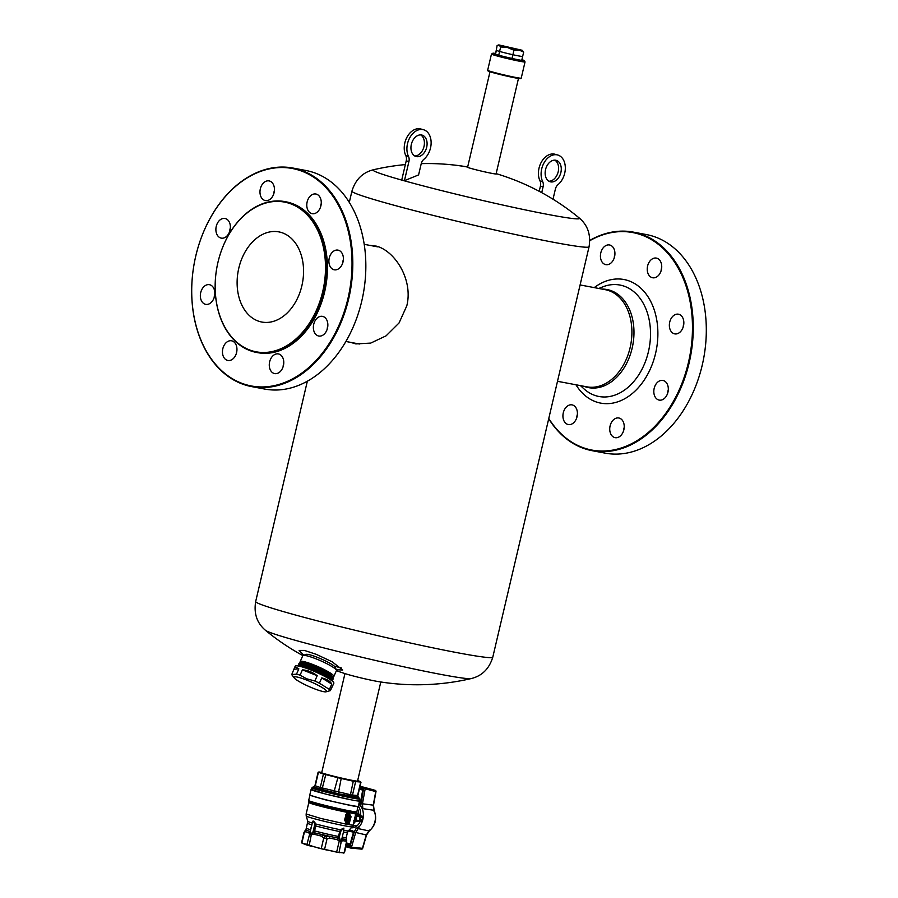 <?xml version="1.0" encoding="UTF-8"?>
<svg xmlns="http://www.w3.org/2000/svg" width="898" height="898" viewBox="0 0 898 898"><rect width="100%" height="100%" fill="white"/><g stroke="black" fill="none" stroke-linecap="round" stroke-linejoin="round"><path stroke-width="1.35" d="M360.85 815.945L358.807 815.047A11.281 8.037 -79.3 0 0 357.516 808.997M358.369 806.09A13.897 9.9 100.7 0 1 360.67 815.575L359.009 815.429L362.713 816.304L363.241 817.315A13.897 9.9 100.7 0 1 359.481 826.429L358.19 828.596L368.999 830.942A13.593 9.687 -79.3 0 0 373.849 810.277L362.871 808.638L360.682 806.078L363.589 788.478L359.784 787.411M361.366 816.787L360.828 815.777M351.331 827.709A11.214 7.992 -79.3 0 0 351.387 827.72A11.214 7.992 -79.3 0 0 360.12 821.535M352.151 826.822A11.124 7.925 -79.3 0 0 353.374 827.698M358.796 804.26A13.897 9.9 100.7 0 1 360.682 806.078A13.897 9.9 -79.3 0 1 363.241 817.315L362.803 817.191M359.593 788.22L362.175 788.949L362.702 790.161L360.345 803.07L358.897 803.822M349.232 829.932L352.981 830.987L353.498 832.278L349.872 844.838L348.884 845.624L346.291 844.906M355.024 827.17L352.375 826.575M350.68 848.026L361.411 849.115A1.111 0.842 -84.3 0 0 361.512 849.126A1.111 1.111 0 0 0 362.691 848.329L366.507 835.118L369.325 830.886C375.577 825.352 377.182 818.549 374.152 810.467L373.512 805.214L375.993 791.632A1.111 1.111 0 0 0 375.207 790.352A1.111 0.775 -74.3 0 1 375.207 790.352L369.841 788.859A1.111 0.741 -75 0 0 369.83 788.848L360.053 786.233L364.655 787.557L365.194 788.77L363.589 788.478A1.111 0.775 -74.3 0 1 364.655 787.557L375.196 790.352L375.734 791.576L365.194 788.77L362.433 803.867L362.871 808.638M346.112 845.714L351.488 847.218L350.478 848.015A1.111 0.775 -74.3 0 1 349.917 846.78L354.149 832.098L356.27 828.237L359.481 826.429M350.31 847.959L345.865 846.724L350.388 847.993A1.111 1.111 0 0 0 350.579 848.026L350.478 848.015M350.579 848.026L361.512 849.126A1.111 0.842 -84.3 0 0 362.422 848.318L366.227 835.106L369.482 830.111M373.927 811.13L373.254 805.169L375.734 791.576M358.19 828.596L355.709 832.536L351.488 847.218L362.422 848.318M362.713 816.304L363.241 817.315M360.682 782.012L354.676 781.541L337.884 777.724L323.448 774.009L318.453 772.28L321.821 772.19M358.235 797.301L338.243 793.742L313.84 787.108L315.288 785.772L318.453 772.134M318.734 788.803L320.283 787.49L351.522 794.966L357.516 795.505M357.662 780.598L359.874 781.361A21.125 0.92 -166.8 0 1 360.177 781.541A21.125 0.92 -166.8 0 1 359.862 781.709M359.548 798.973L359.166 800.893A24.504 1.066 -166.8 0 1 344.327 798.423A24.504 1.066 -166.8 0 1 318.42 792.115A24.504 1.066 -166.8 0 1 311.46 789.701L311.976 787.815L313.357 786.906A23.606 1.033 -166.8 0 0 319.722 789.32A23.606 1.033 13.2 0 0 346.381 795.763A23.606 1.033 13.2 0 0 358.706 797.536L359.548 798.973A24.426 1.066 -166.8 0 1 344.753 796.515A24.426 1.066 -166.8 0 1 318.913 790.218A24.426 1.066 -166.8 0 1 311.976 787.815M321.776 772.403A18.959 0.831 13.2 0 0 321.203 772.505A18.959 0.831 13.2 0 0 332.855 775.995A18.959 0.831 13.2 0 0 352.69 780.452A18.959 0.831 13.2 0 0 358.089 781.159A18.959 0.831 13.2 0 0 357.617 780.811M358.223 797.503L357.516 795.65L360.682 782.169M353.296 796.896L352.487 795.033L355.653 781.541M350.119 796.302L353.296 781.103M356.629 781.305A21.125 0.92 -166.8 0 1 354.171 780.867A21.125 0.92 -166.8 0 1 351.208 780.283M338.243 793.742L341.195 778.499M333.764 792.698L337.884 777.724M343.451 778.622A21.125 0.92 -166.8 0 1 335.796 776.826M321.899 789.69L325.783 774.66M328.039 774.862A21.125 0.92 -166.8 0 1 322.629 773.346M354.396 819.605L355.327 815.631M345.887 841.1L346.044 839.394A20.744 0.909 -166.8 0 0 346.291 839.293L346.235 837.587A20.295 0.887 13.2 0 1 342.273 837.205L342.116 838.9A20.744 0.909 13.2 0 0 342.385 838.945L346.044 839.394L346.527 842.492L345.887 841.1L342.733 840.719L340.522 841.853L337.188 839.675L329.6 838.036L327.04 838.822L323.729 838.047L321.776 836.206L314.188 834.287L310.203 834.747L308.665 832.738L305.533 831.66L304.299 832.603L301.874 842.975L319.093 848.228L337.435 852.258L343.137 852.752M304.871 830.976L306.139 830.044A20.744 0.909 13.2 0 1 305.915 829.819L304.31 832.457M305.915 844.749L311.258 846.242M319.093 848.228L326.659 850.002M334.505 851.686L339.859 852.696M343.126 853.1L344.102 852.707M339.455 852.483L344.091 852.864L346.729 840.73M305.533 831.66L306.139 830.044L309.956 831.593L312.19 823.567C312.841 820.907 313.694 821.154 314.771 824.285L313.099 831.694L310.203 834.747L309.776 833.658L310.203 834.747L311.292 833.815M306.869 844.704L310.371 831.301M310.405 831.166L309.956 833.434M310.169 831.997L312.19 823.567M339.972 840.528L338.344 838.182L338.31 836.453L340.421 829.741L343.867 828.102L343.687 830.942L343.631 828.607L341.105 830.448L339.332 836.689L340.522 841.853L341.869 838.687M343.687 830.942L341.734 839.473M349.412 815.002L350.018 816.664L348.413 823.533L347.84 823.421L349.468 816.495L348.907 815.822L346.617 823.646L344.529 820.02L346.224 814.34A24.134 1.055 -166.8 0 0 348.424 814.767A24.134 1.055 -166.8 0 0 348.761 814.834L349.479 815.025L348.761 814.834M346.74 823.668A25.021 1.089 13.2 0 0 346.751 823.668L345.146 820.188L346.392 814.879L349.367 815.002M349.176 813.229L351.051 816.787L349.053 824.095L350.512 816.686L349.591 814.262L347.021 813.768L347.223 812.903L349.176 813.229A24.134 1.055 -166.8 0 1 348.806 813.161A24.134 1.055 -166.8 0 1 346.606 812.735L346.976 813.756M348.974 814.093L349.894 816.518M348.604 815.698L349.21 815.878M348.435 823.915L349.041 824.095L348.424 823.488M348.851 816.327L347.223 823.253L348.031 823.915L347.403 823.735M355.642 814.318L357.494 815.16M356.506 812.488A10.619 7.566 100.7 0 1 356.663 814.508L357.685 815.249L356.933 816.159L356.91 815.148L356.91 816.147M358.874 815.328L357.662 815.148M354.104 820.873L355.44 821.221L355.586 819.84L353.689 820.794L356.079 820.682L356.057 819.807L356.079 820.682L356.057 819.807L361.052 821.715A0.887 0.629 100.7 0 1 361.03 821.715A0.887 0.629 100.7 0 0 361.827 821.008L362.77 817.528L362.253 816.473A0.887 0.629 100.7 0 1 362.646 817.506L360.682 817.135L359.862 820.649L361.95 821.03L361.176 821.715L362.77 817.528L362.388 816.529L358.964 815.406L361.299 816.17M339.332 836.689L338.31 836.453A20.295 0.887 13.2 0 1 314.603 830.908L313.604 832.614L322.966 834.77L325.289 836.689L329.173 836.218L337.985 838.115A20.744 0.909 13.2 0 0 338.344 838.182L339.309 837.823M357.707 825.206A8.396 5.983 100.7 0 1 355.024 825.531L353.094 825.172M358.313 821.176L358.448 820.368M357.382 815.317L360.289 816.102L359.065 821.344A0.887 0.629 100.7 0 1 359.065 821.344L361.03 821.715A0.887 0.887 0 0 0 361.333 821.726M359.2 800.69A24.908 1.089 -166.8 0 1 359.559 800.982A24.908 1.089 -166.8 0 1 352.431 800.096L325.895 794.124L311.516 789.51M359.559 800.982L358.313 806.314A24.908 1.089 -166.8 0 1 357.92 806.415A24.908 1.089 -166.8 0 1 351.185 805.427A24.908 1.089 -166.8 0 1 326.58 799.938A24.908 1.089 -166.8 0 1 310.113 795.201A24.908 1.089 -166.8 0 1 309.81 794.932L311.056 789.611M346.112 822.209L347.358 815.463M357.64 820.907L358.145 821.468L355.238 821.154L356.203 820.637M359.671 814.935L359.436 816.147M345.831 820.334L346.875 815.878L347.964 815.642L346.65 822.703L345.831 820.334M356.517 815.9L355.226 814.239L356.91 815.148L356.663 814.508M356.113 820.682L359.054 821.344L356.113 820.682M355.619 820.626L356.405 820.693M355.586 819.84L356.933 816.159L360.682 817.135A0.887 0.629 100.7 0 0 360.289 816.102L362.253 816.473M347.403 832.637L348.345 830.886A20.822 0.909 13.2 0 1 344.125 830.437L343.429 832.244A20.295 0.887 13.2 0 0 347.403 832.637L346.235 837.587M342.733 840.719L342.385 838.945L341.319 840.775M339.062 852.247L341.375 841.056L340.522 841.853L339.725 840.741L339.152 841.426L336.716 851.798M337.188 839.675L337.985 838.115L339.365 838.059M314.771 824.285L315.692 823.949A20.822 0.909 13.2 0 0 340.421 829.741L341.105 830.448M314.188 834.287L314.154 832.536A20.744 0.909 -166.8 0 1 313.795 832.435L313.099 831.694M309.204 845.355L311.426 834.119L313.604 832.614L312.942 831.874M305.915 829.819L307.823 821.378A20.822 0.909 13.2 0 0 312.01 822.916C312.594 820.166 313.829 820.514 315.692 823.949L315.759 825.947A20.295 0.887 13.2 0 0 339.466 831.503L340.499 831.728M308.665 832.738L309.776 831.301A20.744 0.909 13.2 0 0 310.046 831.391L310.472 830.953M324.616 849.194L327.04 838.822L326.243 836.914M329.6 838.036L329.173 836.218A20.744 0.909 -166.8 0 1 322.966 834.77L321.776 836.206M321.293 848.419L323.729 838.047L325.289 836.689M304.994 830.807L303.939 832.581M303.03 263.316A45.877 32.687 100.7 0 1 261.846 322.045A45.877 32.687 100.7 0 1 237.644 290.593A45.877 32.687 100.7 0 1 278.818 231.875A45.877 32.687 100.7 0 1 303.03 263.316A45.877 32.687 -79.3 0 0 278.818 231.875A45.877 32.687 -79.3 0 0 237.644 290.593A45.877 32.687 -79.3 0 0 261.846 322.045A45.877 32.687 -79.3 0 0 303.03 263.316M334.202 666.08A47.437 2.065 13.2 0 0 341.667 668.067M496.605 50.243A13.279 0.584 13.2 0 0 496.414 50.299A13.279 0.584 13.2 0 0 505.675 53.038A13.279 0.584 13.2 0 0 522.266 56.361M350.736 342.385L355.821 343.912L370.717 343.092L386.095 335.83L399.06 322.954L406.805 305.803C413.349 279.604 394.873 250.912 376.442 246.153L369.28 245.277M496.123 173.729A15.019 0.651 13.2 0 1 496.459 173.965A15.019 0.651 13.2 0 1 495.864 174.01A15.019 0.651 13.2 0 1 471.495 168.588A15.019 0.651 -166.8 0 1 467.229 167.107A15.019 0.651 -166.8 0 1 467.645 167.05A238.554 229.259 94.5 0 0 446.115 164.278A238.554 238.554 0 0 0 421.241 163.638M336.413 670.683A238.554 238.554 0 0 0 347.447 674.353A18.903 0.819 13.2 0 0 349.906 675.06A18.903 0.819 13.2 0 0 368.09 679.539A18.903 0.819 13.2 0 0 378.215 681.571A238.554 238.554 0 0 0 471.158 678.585A106.02 4.625 -166.8 0 1 397.354 665.396A106.02 4.625 -166.8 0 1 265.516 630.351C256.985 623.167 253.707 613.57 255.672 601.559A121.78 5.309 -166.8 0 0 407.445 642.373A121.78 5.309 -166.8 0 0 492.789 657.168C489.208 668.808 482.002 675.947 471.158 678.585M336.256 669.728L342.71 670.02L332.08 661.736L316.141 654.294L304.422 650.421L299.101 650.41L303.85 655.203M667.641 393.29A10.013 7.128 100.7 0 1 668.269 389.923A10.013 7.128 100.7 0 1 668.292 389.844M654.462 387.319A10.013 7.128 100.7 0 1 662.915 380.438A10.013 7.128 100.7 0 1 667.663 393.223A10.013 7.128 100.7 0 1 659.211 400.104A10.013 7.128 100.7 0 1 654.462 387.319M683.176 327.052A10.013 7.128 100.7 0 1 683.322 325.75A10.013 7.128 100.7 0 1 683.827 323.617M669.515 323.157A10.013 7.128 100.7 0 1 678.45 314.199A10.013 7.128 100.7 0 1 683.681 324.93A10.013 7.128 100.7 0 1 674.746 333.876A10.013 7.128 100.7 0 1 669.515 323.157M577.414 414.034A10.013 7.128 100.7 0 1 568.322 424.552A10.013 7.128 100.7 0 1 562.934 415.392A10.013 7.128 100.7 0 1 572.026 404.875A10.013 7.128 100.7 0 1 577.414 414.034M576.752 417.727A10.013 7.128 100.7 0 1 577.403 414.292M610.932 423.429A10.013 7.128 100.7 0 1 618.834 417.997A10.013 7.128 100.7 0 1 623.032 432.23A10.013 7.128 100.7 0 1 615.13 437.663A10.013 7.128 100.7 0 1 610.932 423.429M623.56 430.849A10.013 7.128 100.7 0 1 624.211 427.403M661.063 270.949A10.013 7.128 100.7 0 1 661.714 267.503M647.245 268.614A10.013 7.128 100.7 0 1 656.337 258.096A10.013 7.128 100.7 0 1 661.725 267.245A10.013 7.128 100.7 0 1 652.633 277.763A10.013 7.128 100.7 0 1 647.245 268.614M614.254 257.827A10.013 7.128 100.7 0 1 614.905 254.392M613.727 259.219A10.013 7.128 100.7 0 1 605.824 264.652A10.013 7.128 100.7 0 1 601.626 250.407A10.013 7.128 100.7 0 1 609.529 244.974A10.013 7.128 100.7 0 1 613.727 259.219M592.141 450.684L605.185 453.142A111.217 79.248 -79.3 0 0 702.202 365.273A111.217 79.248 -79.3 0 0 646.313 234.546L633.281 232.099A111.217 79.248 100.7 0 1 689.159 362.814A111.217 79.248 100.7 0 1 592.141 450.684A111.217 79.248 100.7 0 1 548.712 418.749M589.795 240.686A110.656 78.856 100.7 0 1 669.998 255.885A110.656 78.856 100.7 0 1 688.396 362.635A110.656 78.856 100.7 0 1 625.682 446.385A110.656 78.856 100.7 0 1 548.779 418.49M589.806 240.406A111.217 79.248 100.7 0 1 633.281 232.099M214.173 297.541A10.013 7.128 100.7 0 1 214.319 296.239A10.013 7.128 100.7 0 1 214.824 294.106M214.678 295.408A10.013 7.128 100.7 0 1 205.743 304.366A10.013 7.128 100.7 0 1 200.512 293.635A10.013 7.128 100.7 0 1 209.447 284.688A10.013 7.128 100.7 0 1 214.678 295.408M327.186 329.218A10.013 7.128 100.7 0 1 327.804 325.839A10.013 7.128 100.7 0 1 327.826 325.772M314.008 323.246A10.013 7.128 100.7 0 1 322.461 316.354A10.013 7.128 100.7 0 1 327.209 329.139A10.013 7.128 100.7 0 1 318.756 336.032A10.013 7.128 100.7 0 1 314.008 323.246M342.722 262.979A10.013 7.128 100.7 0 1 342.856 261.677A10.013 7.128 100.7 0 1 343.362 259.544M329.061 259.073A10.013 7.128 100.7 0 1 337.996 250.127A10.013 7.128 100.7 0 1 343.227 260.847A10.013 7.128 100.7 0 1 334.292 269.804A10.013 7.128 100.7 0 1 329.061 259.073M229.708 231.314A10.013 7.128 100.7 0 1 230.337 227.946A10.013 7.128 100.7 0 1 230.359 227.879M229.731 231.246A10.013 7.128 100.7 0 1 221.278 238.127A10.013 7.128 100.7 0 1 216.53 225.342A10.013 7.128 100.7 0 1 224.983 218.461A10.013 7.128 100.7 0 1 229.731 231.246M236.949 349.951A10.013 7.128 100.7 0 1 227.856 360.468A10.013 7.128 100.7 0 1 222.468 351.32A10.013 7.128 100.7 0 1 231.561 340.802A10.013 7.128 100.7 0 1 236.949 349.951M236.286 353.655A10.013 7.128 100.7 0 1 236.937 350.22M270.478 359.346A10.013 7.128 100.7 0 1 278.369 353.913A10.013 7.128 100.7 0 1 282.567 368.158A10.013 7.128 100.7 0 1 274.665 373.59A10.013 7.128 100.7 0 1 270.478 359.346M283.094 366.777A10.013 7.128 100.7 0 1 283.746 363.331M320.597 206.877A10.013 7.128 100.7 0 1 321.248 203.431M306.79 204.531A10.013 7.128 100.7 0 1 315.871 194.013A10.013 7.128 100.7 0 1 321.26 203.173A10.013 7.128 100.7 0 1 312.178 213.69A10.013 7.128 100.7 0 1 306.79 204.531M273.789 193.755A10.013 7.128 100.7 0 1 274.44 190.32M273.261 195.135A10.013 7.128 100.7 0 1 265.359 200.568A10.013 7.128 100.7 0 1 261.172 186.335A10.013 7.128 100.7 0 1 269.063 180.902A10.013 7.128 100.7 0 1 273.261 195.135M260.476 204.89A76.184 54.284 100.7 0 1 324.627 254.314A76.184 54.284 100.7 0 1 280.187 349.019A76.184 54.284 100.7 0 1 216.048 299.606A76.184 54.284 100.7 0 1 260.476 204.89M280.647 349.614A76.734 54.677 -79.3 0 0 326.255 270.523A76.734 54.677 -79.3 0 0 284.913 201.612A76.734 54.677 -79.3 0 0 260.79 204.441A76.734 54.677 -79.3 0 0 215.183 283.532A76.734 54.677 -79.3 0 0 256.525 352.443A76.734 54.677 -79.3 0 0 280.647 349.614M256.525 352.443L257.67 352.656A76.734 54.677 -79.3 0 0 281.792 349.827A76.734 54.677 -79.3 0 0 327.4 270.736A76.734 54.677 -79.3 0 0 286.058 201.837L284.913 201.612M195.798 255.93A110.656 78.856 -79.3 0 0 246.624 384.872A110.656 78.856 -79.3 0 0 347.941 298.563A110.656 78.856 -79.3 0 0 297.115 169.61A110.656 78.856 -79.3 0 0 195.798 255.93M195.798 255.896A111.217 79.248 -79.3 0 0 251.687 386.611A111.217 79.248 -79.3 0 0 348.705 298.742A111.217 79.248 -79.3 0 0 292.815 168.027A111.217 79.248 -79.3 0 0 195.798 255.896M292.815 168.027L305.859 170.474A111.217 79.248 100.7 0 1 361.737 301.189A111.217 79.248 100.7 0 1 264.719 389.059L251.687 386.611M414.73 155.971A11.124 7.79 -74.3 0 0 424.283 141.143A11.124 7.79 105.7 0 0 420.634 134.891M426.965 141.884A11.124 7.79 105.7 0 0 422.015 135.093A11.124 7.79 105.7 0 0 413.899 138.786A11.124 7.79 105.7 0 0 411.071 149.73A11.124 7.79 105.7 0 0 416.01 156.51A11.124 7.79 105.7 0 0 424.125 152.828A11.124 7.79 105.7 0 0 426.965 141.884M423.519 129.739A16.68 11.685 105.7 0 1 431.13 142.524A16.68 11.685 105.7 0 1 423.845 159.339A6.668 4.67 105.7 0 0 421.184 163.896L418.591 174.908L404.437 180.678L401.754 179.926L406.233 160.832A6.668 4.67 -74.3 0 0 405.84 155.713A16.68 11.685 -74.3 0 1 407.187 136.81A16.68 11.685 -74.3 0 1 420.836 128.998L423.519 129.739A16.68 11.685 105.7 0 0 409.87 137.562A16.68 11.685 105.7 0 0 408.511 156.454A6.668 4.67 105.7 0 1 408.916 161.584L406.233 160.832M404.437 180.678L408.916 161.584M548.914 181.228A11.124 7.79 105.7 0 0 558.477 166.388A11.124 7.79 -74.3 0 0 554.818 160.147M545.266 174.987A11.124 7.79 105.7 0 0 550.205 181.766A11.124 7.79 105.7 0 0 558.32 178.085A11.124 7.79 105.7 0 0 561.149 167.14A11.124 7.79 105.7 0 0 556.21 160.349A11.124 7.79 105.7 0 0 548.094 164.042A11.124 7.79 105.7 0 0 545.266 174.987M557.703 154.995A16.68 11.685 -74.3 0 0 544.053 162.819A16.68 11.685 -74.3 0 0 542.706 181.71L540.024 180.958A16.68 11.685 -74.3 0 1 541.382 162.067A16.68 11.685 -74.3 0 1 555.031 154.254L557.703 154.995A16.68 11.685 -74.3 0 1 565.325 167.78A16.68 11.685 -74.3 0 1 558.04 184.595A6.668 4.67 -74.3 0 0 555.368 189.152L553.011 199.221M539.204 191.296L540.428 186.088A6.668 4.67 -74.3 0 0 540.024 180.958M541.73 192.666L543.099 186.84L540.428 186.088M542.706 181.71A6.668 4.67 -74.3 0 1 543.099 186.84M300.448 662.5L300.437 662.477A18.409 2.615 23.8 0 1 300.437 662.477A18.409 2.615 23.8 0 1 300.168 661.646A18.409 2.615 23.8 0 1 315.636 665.62A18.409 2.615 23.8 0 1 333.461 675.487A18.409 2.615 23.8 0 1 333.854 676.475A18.409 2.615 23.8 0 1 333.068 676.845L333.068 676.845M300.168 661.646L302.761 655.753A18.409 2.615 23.8 0 1 303.086 655.484A18.409 2.615 23.8 0 1 319.441 660.243A18.409 2.615 23.8 0 1 336.054 669.594A18.409 2.615 23.8 0 1 336.424 670.166A18.409 2.615 23.8 0 1 336.447 670.582L333.854 676.475M336.424 670.166L335.28 667.304A16.186 2.301 -156.2 0 0 334.954 666.81A16.186 2.301 -156.2 0 0 320.35 658.582A16.186 2.301 -156.2 0 0 305.971 654.406L303.086 655.484M292.176 675.206A21.125 3.008 23.8 0 1 292.03 675.027A21.125 3.008 23.8 0 1 291.738 674.544L295.161 666.249A21.125 3.008 23.8 0 1 295.543 665.934A21.125 3.008 23.8 0 1 314.311 671.401A21.125 3.008 23.8 0 1 333.382 682.132A21.125 3.008 23.8 0 1 333.82 682.783A21.125 3.008 23.8 0 1 333.843 683.266L330.374 690.618L325.806 691.853A17.792 2.537 23.8 0 1 313.952 688.598A17.792 2.537 23.8 0 1 294.263 677.968A17.792 2.537 23.8 0 1 306.633 680.067A17.792 2.537 23.8 0 1 322.326 687.632A17.792 2.537 23.8 0 1 325.806 691.853M294.084 669.235C294.252 667.012 295.835 666.888 298.843 668.853L294.084 669.235M302.413 669.852C307.442 670.133 312.369 672.074 317.196 675.689L302.413 669.852L300.078 675.161A21.125 3.008 23.8 0 0 296.508 674.162L298.843 668.853M321.731 677.9C327.096 679.236 330.442 681.301 331.755 684.108L321.731 677.9L319.396 683.198L329.409 689.417L331.755 684.108M295.543 665.934L296.261 665.665A20.575 2.93 23.8 0 1 314.547 670.986A20.575 2.93 23.8 0 1 333.113 681.436A20.575 2.93 23.8 0 1 333.528 682.076L333.82 682.783M329.409 689.417A21.125 3.008 23.8 0 1 329.948 689.956A21.125 3.008 23.8 0 1 330.374 690.618M300.078 675.161L306.667 678.787L314.861 680.998L317.196 675.689M314.861 680.998A21.125 3.008 23.8 0 1 319.396 683.198M291.738 674.544L296.508 674.162M522.165 50.277L498.783 44.9L513.993 49.031L522.165 50.277L523.68 52.062L519.066 50.086L513.948 50.232L507.55 47.527L500.669 46.954L499.142 45.169L497.122 45.517L495.595 53.801M491.464 54.06L487.659 70.291A17.242 0.752 13.2 0 0 487.659 70.325A17.242 0.752 13.2 0 0 502.319 74.5A17.242 0.752 13.2 0 0 520.537 78.216A17.242 0.752 13.2 0 0 521.199 78.193A17.242 0.752 13.2 0 0 521.222 78.16L525.027 61.94A17.242 0.752 13.2 0 1 524.342 61.984A17.242 0.752 13.2 0 1 505.754 58.179A17.242 0.752 13.2 0 1 491.464 54.06L493.271 53.162L495.269 53.431A16.13 0.707 13.2 0 0 493.44 53.195A16.13 0.707 13.2 0 0 504.047 56.574A16.13 0.707 13.2 0 0 523.556 60.649A16.13 0.707 13.2 0 0 521.895 59.683L524.398 60.615L525.027 61.94M487.659 70.325L488.074 70.998A16.68 0.73 13.2 0 0 502.251 75.028A16.68 0.73 13.2 0 0 519.886 78.631A16.68 0.73 13.2 0 0 520.526 78.609L521.199 78.193M521.772 60.188L523.68 52.062M512.04 58.359L513.948 50.232M498.76 55.081L500.669 46.954M498.783 44.9L497.122 45.517M369.83 788.848A1.111 1.111 0 0 1 369.841 788.859A1.111 0.775 -74.3 0 1 369.853 788.859L360.053 786.233M360.839 803.575L373.254 805.169M354.149 832.098L366.204 834.949M369.841 788.859L375.207 790.352A1.111 0.775 -74.3 0 1 375.274 790.386M356.046 826.598A11.146 7.947 100.7 0 1 355.417 825.588M356.248 826.463A10.596 7.543 100.7 0 1 355.642 825.599M349.805 845.04L346.359 844.625M346.628 843.503L350.141 843.929M353.498 832.266L348.334 830.886M356.293 828.214L357.527 829.202M360.311 803.171L359.088 803.025M359.38 801.757L360.558 801.892M362.713 790.094L359.357 789.196M323.448 774.009L320.283 787.49L315.288 785.772M355.125 821.064A10.619 7.566 100.7 0 1 353.475 823.556M302.256 843.312L306.398 844.737M310.192 845.804L320.216 848.341M325.604 849.598L335.639 851.764M306.723 828.326A20.295 0.887 13.2 0 0 310.652 829.797L310.674 829.808M307.879 823.365A20.295 0.887 13.2 0 0 311.808 824.835L311.954 824.925M313.57 830.661L314.603 830.908L315.759 825.947L314.738 825.7M345.146 820.188L344.529 820.02M346.392 814.879L345.775 814.699M346.841 814.508L346.224 814.34M355.821 813.543L353.127 825.015A24.134 1.055 13.2 0 1 346.224 824.162L320.519 818.37L306.139 813.992L308.833 802.52A24.134 1.055 13.2 0 0 323.201 806.898A24.134 1.055 13.2 0 0 348.918 812.679A24.134 1.055 13.2 0 0 355.821 813.543L356.439 812.567A24.527 1.066 13.2 0 1 349.434 811.669A24.527 1.066 -166.8 0 1 323.594 805.854A24.527 1.066 -166.8 0 1 308.71 801.375L308.676 800.477A24.74 1.078 13.2 0 0 323.415 804.967A24.74 1.078 13.2 0 0 349.782 810.905A24.74 1.078 13.2 0 0 356.865 811.781L357.92 806.415M308.833 802.52L308.8 801.69A24.358 1.066 13.2 0 0 323.583 806.146A24.358 1.066 13.2 0 0 349.255 811.915A24.358 1.066 13.2 0 0 356.214 812.813M308.676 800.477L309.922 795.179L324.661 799.669L351.017 805.607A24.74 1.078 13.2 0 0 358.1 806.483M356.371 820.649L355.709 821.019A8.396 5.983 100.7 0 1 355.294 821.659M359.032 820.458L359.862 820.649A0.887 0.629 100.7 0 1 359.088 821.344A0.887 0.887 0 0 1 359.054 821.344M356.966 812.735A8.396 5.983 100.7 0 1 357.236 814.475L358.807 814.778M353.127 825.015L352.162 826.811A23.606 1.033 -166.8 0 1 345.416 825.947A23.606 1.033 -166.8 0 1 320.53 820.357A23.606 1.033 -166.8 0 1 306.207 816.035L306.139 813.992M355.092 817.674L356.663 818.022M405.357 164.581A238.554 238.554 0 0 0 373.557 169.733A106.02 4.625 13.2 0 0 456.521 194.282A106.02 4.625 13.2 0 0 575.292 218.775A106.02 4.625 13.2 0 0 579.199 217.967A238.554 238.554 0 0 0 496.145 173.628M349.288 202.42L351.926 191.151A121.78 5.309 13.2 0 0 452.94 220.246A121.78 5.309 13.2 0 0 584.205 247.118A121.78 5.309 13.2 0 0 589.054 246.77C591.019 234.748 587.73 225.151 579.199 217.967M580.097 284.947L605.241 289.684A49.435 35.224 100.7 0 1 622.292 300.639A49.435 35.224 100.7 0 1 626.826 357.999A49.435 35.224 100.7 0 1 586.955 386.847L557.501 381.302M602.109 289.1A49.918 35.572 100.7 0 1 624.267 300.594A49.918 35.572 100.7 0 1 627.478 361.625A49.918 35.572 100.7 0 1 583.823 386.252M598.741 288.46L602.783 286.866A56.709 40.41 100.7 0 1 639.488 297.608A56.709 40.41 100.7 0 1 639.499 373.669A56.709 40.41 100.7 0 1 583.644 388.576L580.456 385.624M594.24 287.618A62.894 44.821 100.7 0 1 645.651 293.444A62.894 44.821 100.7 0 1 643.395 381.28A62.894 44.821 100.7 0 1 579.008 389.193A62.894 44.821 100.7 0 1 575.955 384.782M405.84 155.713L408.511 156.454M298.619 665.676A18.521 2.638 23.8 0 1 315.265 670.649A18.521 2.638 23.8 0 1 331.631 679.909A18.521 2.638 23.8 0 1 331.934 680.336M298.619 665.665A18.297 2.604 23.8 0 1 314.659 670.189A18.297 2.604 23.8 0 1 331.519 679.629M312.358 666.563A18.735 2.672 23.8 0 1 333.293 678.585C333.315 675.588 326.546 671.322 312.987 665.8C298.125 660.412 300.695 662.803 299 663.476A18.735 2.672 23.8 0 1 312.358 666.563M298.372 665.631L298.462 664.688A18.735 2.672 23.8 0 1 311.819 667.775A18.735 2.672 23.8 0 1 332.765 679.786L333.293 678.585M355.327 825.576L356.001 826.62M318.094 772.28L314.94 785.705L313.918 786.906M360.974 782.326L357.831 795.751L358.381 797.39L357.774 797.042M360.177 781.541L360.76 782.091M319.149 771.921L318.509 772.112M303.951 832.581L301.582 842.672M346.291 839.293L346.83 842.627L344.462 852.718M356.82 811.938L357.325 815.103M355.215 821.041L356.349 820.649M356.865 811.781L356.439 812.567M356.035 820.671L353.329 824.162M343.406 853.066L344.035 852.875M302.379 843.447L301.795 842.908M348.345 830.886L352.162 826.811M307.823 821.378L306.207 816.035M495.483 54.273L496.414 50.299M255.672 601.559L307.341 381.235M492.789 657.168L589.054 246.77M467.667 166.949A238.554 238.554 0 0 0 446.115 164.278M373.557 169.733C362.725 172.371 355.507 179.51 351.926 191.151M265.516 630.351A238.554 238.554 0 0 0 302.884 655.596M377.654 246.849L364.195 244.323M359.368 344.013L345.91 341.476M496.055 174.021L518.472 78.452M467.577 167.342L489.994 71.773M357.527 781.193L380.797 681.975M321.686 772.785L344.955 673.567M332.024 680.909L331.598 679.685C328.432 675.274 299.012 662.713 298.136 665.99M294.263 677.968L292.03 675.027M332.125 680.493L332.765 679.786M298.462 664.688L299 663.476"/></g></svg>
